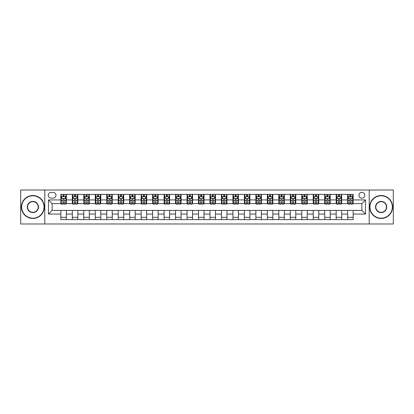 <?xml version="1.0" encoding="UTF-8"?>
<svg xmlns="http://www.w3.org/2000/svg" width="414" height="414" viewBox="0 0 414 414"><rect width="100%" height="100%" fill="white"/><g stroke="black" fill="none" stroke-linecap="round" stroke-linejoin="round"><path stroke-width="0.62" d="M361.867 192.319A2.934 2.934 0 0 0 358.933 195.253A2.934 2.934 0 0 0 361.867 198.192A2.934 2.934 0 0 0 364.806 195.253A2.934 2.934 0 0 0 361.867 192.319M369.21 223.979L393.3 223.979L393.3 190.021L369.21 190.021L369.21 223.979L44.79 223.979L44.79 190.021L20.7 190.021L20.7 223.979L44.79 223.979M51.124 198.099L53.142 198.099A2.846 2.846 0 0 0 55.988 195.253A2.846 2.846 0 0 0 53.142 192.406L51.124 192.406A2.846 2.846 0 0 0 48.278 195.253A2.846 2.846 0 0 0 51.124 198.099M369.21 190.021L44.79 190.021M60.853 214.069L48.464 214.069L48.464 199.931L60.853 199.931L60.853 203.605L52.133 203.605L52.133 210.395L60.853 210.395L60.853 219.617L353.147 219.617L353.147 210.395L361.867 210.395L361.867 203.605L353.147 203.605L353.147 199.931L365.536 199.931L365.536 214.069L353.147 214.069M353.147 199.931L353.147 194.383L60.853 194.383L60.853 199.931M347.641 194.383L347.641 203.605L348.102 203.605M349.846 203.605L350.948 203.605M352.692 203.605L353.147 203.605M347.641 203.605L341.219 203.605M336.173 194.383L336.173 203.605L336.629 203.605M338.373 203.605L339.475 203.605M336.173 203.605L329.746 203.605M324.7 194.383L324.7 203.605L325.161 203.605M326.9 203.605L328.002 203.605M324.7 203.605L318.273 203.605M313.227 194.383L313.227 203.605L313.688 203.605M315.432 203.605L316.534 203.605M313.227 203.605L306.805 203.605M301.754 194.383L301.754 203.605L302.215 203.605M303.959 203.605L305.061 203.605M301.754 203.605L295.332 203.605M290.286 194.383L290.286 203.605L290.742 203.605M292.486 203.605L293.588 203.605M290.286 203.605L283.859 203.605M278.813 194.383L278.813 203.605L279.274 203.605M281.013 203.605L282.115 203.605M278.813 203.605L272.386 203.605M267.34 194.383L267.34 203.605L267.801 203.605M269.545 203.605L270.647 203.605M267.34 203.605L260.918 203.605M255.868 194.383L255.868 203.605L256.328 203.605M258.072 203.605L259.174 203.605M255.868 203.605L249.445 203.605M244.4 194.383L244.4 203.605L244.855 203.605M246.599 203.605L247.701 203.605M244.4 203.605L237.972 203.605M232.927 194.383L232.927 203.605L233.387 203.605M235.126 203.605L236.228 203.605M232.927 203.605L226.499 203.605M221.454 194.383L221.454 203.605L221.914 203.605M223.658 203.605L224.761 203.605M221.454 203.605L215.032 203.605M209.981 194.383L209.981 203.605L210.441 203.605M212.185 203.605L213.288 203.605M209.981 203.605L203.559 203.605M198.513 194.383L198.513 203.605L198.968 203.605M200.712 203.605L201.815 203.605M198.513 203.605L192.086 203.605M187.04 194.383L187.04 203.605L187.501 203.605M189.239 203.605L190.342 203.605M187.04 203.605L180.613 203.605M175.567 194.383L175.567 203.605L176.028 203.605M177.772 203.605L178.874 203.605M175.567 203.605L169.145 203.605M164.094 194.383L164.094 203.605L164.555 203.605M166.299 203.605L167.401 203.605M164.094 203.605L157.672 203.605M152.626 194.383L152.626 203.605L153.082 203.605M154.826 203.605L155.928 203.605M152.626 203.605L146.199 203.605M141.153 194.383L141.153 203.605L141.614 203.605M143.353 203.605L144.455 203.605M141.153 203.605L134.726 203.605M129.68 194.383L129.68 203.605L130.141 203.605M131.885 203.605L132.987 203.605M129.68 203.605L123.258 203.605M118.207 194.383L118.207 203.605L118.668 203.605M120.412 203.605L121.514 203.605M118.207 203.605L111.785 203.605M106.74 194.383L106.74 203.605L107.195 203.605M108.939 203.605L110.041 203.605M106.74 203.605L100.312 203.605M95.267 194.383L95.267 203.605L95.727 203.605M97.466 203.605L98.568 203.605M95.267 203.605L88.839 203.605M83.794 194.383L83.794 203.605L84.254 203.605M85.998 203.605L87.1 203.605M83.794 203.605L77.371 203.605M72.321 194.383L72.321 203.605L72.781 203.605M74.525 203.605L75.627 203.605M72.321 203.605L65.898 203.605M60.853 203.605L61.308 203.605M63.052 203.605L64.154 203.605M60.853 210.395L66.359 210.395L66.359 219.617M353.147 210.395L66.359 210.395M66.359 194.383L66.359 203.605M60.853 196.676L61.308 196.676M63.052 196.676L64.154 196.676M65.898 196.676L66.359 196.676M60.853 217.324L66.359 217.324M72.321 210.395L72.321 219.617M77.827 194.383L77.827 203.605M72.321 196.676L72.781 196.676M74.525 196.676L75.627 196.676M77.371 196.676L77.827 196.676M77.827 210.395L77.827 219.617M72.321 217.324L77.827 217.324M83.794 210.395L83.794 219.617M89.3 210.395L89.3 219.617M83.794 217.324L89.3 217.324M89.3 194.383L89.3 203.605M83.794 196.676L84.254 196.676M85.998 196.676L87.1 196.676M88.839 196.676L89.3 196.676M95.267 210.395L95.267 219.617M100.773 210.395L100.773 219.617M95.267 217.324L100.773 217.324M100.773 194.383L100.773 203.605M95.267 196.676L95.727 196.676M97.466 196.676L98.568 196.676M100.312 196.676L100.773 196.676M106.74 210.395L106.74 219.617M112.246 210.395L112.246 219.617M106.74 217.324L112.246 217.324M112.246 194.383L112.246 203.605M106.74 196.676L107.195 196.676M108.939 196.676L110.041 196.676M111.785 196.676L112.246 196.676M118.207 210.395L118.207 219.617M123.714 210.395L123.714 219.617M118.207 217.324L123.714 217.324M123.714 194.383L123.714 203.605M118.207 196.676L118.668 196.676M120.412 196.676L121.514 196.676M123.258 196.676L123.714 196.676M129.68 210.395L129.68 219.617M135.187 210.395L135.187 219.617M129.68 217.324L135.187 217.324M135.187 194.383L135.187 203.605M129.68 196.676L130.141 196.676M131.885 196.676L132.987 196.676M134.726 196.676L135.187 196.676M141.153 210.395L141.153 219.617M146.659 210.395L146.659 219.617M141.153 217.324L146.659 217.324M146.659 194.383L146.659 203.605M141.153 196.676L141.614 196.676M143.353 196.676L144.455 196.676M146.199 196.676L146.659 196.676M152.626 210.395L152.626 219.617M158.132 210.395L158.132 219.617M152.626 217.324L158.132 217.324M158.132 194.383L158.132 203.605M152.626 196.676L153.082 196.676M154.826 196.676L155.928 196.676M157.672 196.676L158.132 196.676M164.094 210.395L164.094 219.617M169.6 210.395L169.6 219.617M164.094 217.324L169.6 217.324M169.6 194.383L169.6 203.605M164.094 196.676L164.555 196.676M166.299 196.676L167.401 196.676M169.145 196.676L169.6 196.676M175.567 210.395L175.567 219.617M181.073 210.395L181.073 219.617M175.567 217.324L181.073 217.324M181.073 194.383L181.073 203.605M175.567 196.676L176.028 196.676M177.772 196.676L178.874 196.676M180.613 196.676L181.073 196.676M187.04 210.395L187.04 219.617M192.546 210.395L192.546 219.617M187.04 217.324L192.546 217.324M192.546 194.383L192.546 203.605M187.04 196.676L187.501 196.676M189.239 196.676L190.342 196.676M192.086 196.676L192.546 196.676M198.513 210.395L198.513 219.617M204.019 210.395L204.019 219.617M198.513 217.324L204.019 217.324M204.019 194.383L204.019 203.605M198.513 196.676L198.968 196.676M200.712 196.676L201.815 196.676M203.559 196.676L204.019 196.676M209.981 210.395L209.981 219.617M215.487 210.395L215.487 219.617M209.981 217.324L215.487 217.324M215.487 194.383L215.487 203.605M209.981 196.676L210.441 196.676M212.185 196.676L213.288 196.676M215.032 196.676L215.487 196.676M221.454 210.395L221.454 219.617M226.96 210.395L226.96 219.617M221.454 217.324L226.96 217.324M226.96 194.383L226.96 203.605M221.454 196.676L221.914 196.676M223.658 196.676L224.761 196.676M226.499 196.676L226.96 196.676M232.927 210.395L232.927 219.617M238.433 210.395L238.433 219.617M232.927 217.324L238.433 217.324M238.433 194.383L238.433 203.605M232.927 196.676L233.387 196.676M235.126 196.676L236.228 196.676M237.972 196.676L238.433 196.676M244.4 210.395L244.4 219.617M249.906 210.395L249.906 219.617M244.4 217.324L249.906 217.324M249.906 194.383L249.906 203.605M244.4 196.676L244.855 196.676M246.599 196.676L247.701 196.676M249.445 196.676L249.906 196.676M255.868 210.395L255.868 219.617M261.374 210.395L261.374 219.617M255.868 217.324L261.374 217.324M261.374 194.383L261.374 203.605M255.868 196.676L256.328 196.676M258.072 196.676L259.174 196.676M260.918 196.676L261.374 196.676M267.34 210.395L267.34 219.617M272.847 210.395L272.847 219.617M267.34 217.324L272.847 217.324M272.847 194.383L272.847 203.605M267.34 196.676L267.801 196.676M269.545 196.676L270.647 196.676M272.386 196.676L272.847 196.676M278.813 210.395L278.813 219.617M284.32 210.395L284.32 219.617M278.813 217.324L284.32 217.324M284.32 194.383L284.32 203.605M278.813 196.676L279.274 196.676M281.013 196.676L282.115 196.676M283.859 196.676L284.32 196.676M290.286 210.395L290.286 219.617M295.793 210.395L295.793 219.617M290.286 217.324L295.793 217.324M295.793 194.383L295.793 203.605M290.286 196.676L290.742 196.676M292.486 196.676L293.588 196.676M295.332 196.676L295.793 196.676M301.754 210.395L301.754 219.617M307.26 210.395L307.26 219.617M301.754 217.324L307.26 217.324M307.26 194.383L307.26 203.605M301.754 196.676L302.215 196.676M303.959 196.676L305.061 196.676M306.805 196.676L307.26 196.676M313.227 210.395L313.227 219.617M318.733 210.395L318.733 219.617M313.227 217.324L318.733 217.324M318.733 194.383L318.733 203.605M313.227 196.676L313.688 196.676M315.432 196.676L316.534 196.676M318.273 196.676L318.733 196.676M324.7 210.395L324.7 219.617M330.206 210.395L330.206 219.617M324.7 217.324L330.206 217.324M330.206 194.383L330.206 203.605M324.7 196.676L325.161 196.676M326.9 196.676L328.002 196.676M329.746 196.676L330.206 196.676M336.173 210.395L336.173 219.617M341.679 210.395L341.679 219.617M336.173 217.324L341.679 217.324M341.679 194.383L341.679 203.605M336.173 196.676L336.629 196.676M338.373 196.676L339.475 196.676M341.219 196.676L341.679 196.676M347.641 210.395L347.641 219.617M347.641 217.324L353.147 217.324M347.641 196.676L348.102 196.676M349.846 196.676L350.948 196.676M352.692 196.676L353.147 196.676M52.133 203.605L48.464 199.931M52.133 210.395L48.464 214.069M365.536 199.931L361.867 203.605M365.536 214.069L361.867 210.395M64.154 195.574L63.052 195.574M65.898 203.005L64.154 203.005L64.154 204.154L65.898 204.154L65.898 198.554L64.982 196.722L62.229 196.722L61.308 198.554L61.308 204.154L63.052 204.154L63.052 203.005L61.308 203.005M61.308 198.554L61.308 194.383M65.898 198.554L65.898 194.383M63.052 196.722L63.052 194.383M64.154 194.383L64.154 196.722M64.154 203.005L64.154 199.243C63.787 198.539 63.42 198.539 63.052 199.243L63.052 203.005M75.627 195.574L74.525 195.574M77.371 203.005L75.627 203.005L75.627 204.154L77.371 204.154L77.371 198.554L76.45 196.722L73.697 196.722L72.781 198.554L72.781 204.154L74.525 204.154L74.525 203.005L72.781 203.005M72.781 198.554L72.781 194.383M77.371 198.554L77.371 194.383M74.525 196.722L74.525 194.383M75.627 194.383L75.627 196.722M75.627 203.005L75.627 199.243C75.26 198.539 74.893 198.539 74.525 199.243L74.525 203.005M87.1 195.574L85.998 195.574M88.839 203.005L87.1 203.005L87.1 204.154L88.839 204.154L88.839 198.554L87.923 196.722L85.17 196.722L84.254 198.554L84.254 204.154L85.998 204.154L85.998 203.005L84.254 203.005M84.254 198.554L84.254 194.383M88.839 198.554L88.839 194.383M85.998 196.722L85.998 194.383M87.1 194.383L87.1 196.722M87.1 203.005L87.1 199.243C86.733 198.539 86.366 198.539 85.998 199.243L85.998 203.005M98.568 195.574L97.466 195.574M100.312 203.005L98.568 203.005L98.568 204.154L100.312 204.154L100.312 198.554L99.396 196.722L96.643 196.722L95.727 198.554L95.727 204.154L97.466 204.154L97.466 203.005L95.727 203.005M95.727 198.554L95.727 194.383M100.312 198.554L100.312 194.383M97.466 196.722L97.466 194.383M98.568 194.383L98.568 196.722M98.568 203.005L98.568 199.243C98.201 198.539 97.839 198.539 97.466 199.243L97.466 203.005M110.041 195.574L108.939 195.574M111.785 203.005L110.041 203.005L110.041 204.154L111.785 204.154L111.785 198.554L110.869 196.722L108.116 196.722L107.195 198.554L107.195 204.154L108.939 204.154L108.939 203.005L107.195 203.005M107.195 198.554L107.195 194.383M111.785 198.554L111.785 194.383M108.939 196.722L108.939 194.383M110.041 194.383L110.041 196.722M110.041 203.005L110.041 199.243C109.674 198.539 109.306 198.539 108.939 199.243L108.939 203.005M32.861 195.801A11.199 11.199 0 0 0 21.663 207A11.199 11.199 0 0 0 32.861 218.199A11.199 11.199 0 0 0 44.055 207A11.199 11.199 0 0 0 32.861 195.801M32.861 218.473A11.473 11.473 0 0 1 21.388 207A11.473 11.473 0 0 1 32.861 195.527A11.473 11.473 0 0 1 44.334 207A11.473 11.473 0 0 1 32.861 218.473M32.861 201.401A5.599 5.599 0 0 1 38.461 207A5.599 5.599 0 0 1 32.861 212.599A5.599 5.599 0 0 1 27.262 207A5.599 5.599 0 0 1 32.861 201.401M32.861 212.325A5.325 5.325 0 0 0 38.181 207A5.325 5.325 0 0 0 32.861 201.675A5.325 5.325 0 0 0 27.536 207A5.325 5.325 0 0 0 32.861 212.325M381.139 195.801A11.199 11.199 0 0 0 369.945 207A11.199 11.199 0 0 0 381.139 218.199A11.199 11.199 0 0 0 392.337 207A11.199 11.199 0 0 0 381.139 195.801M381.139 218.473A11.473 11.473 0 0 1 369.666 207A11.473 11.473 0 0 1 381.139 195.527A11.473 11.473 0 0 1 392.612 207A11.473 11.473 0 0 1 381.139 218.473M381.139 201.401A5.599 5.599 0 0 1 386.738 207A5.599 5.599 0 0 1 381.139 212.599A5.599 5.599 0 0 1 375.539 207A5.599 5.599 0 0 1 381.139 201.401M381.139 212.325A5.325 5.325 0 0 0 386.464 207A5.325 5.325 0 0 0 381.139 201.675A5.325 5.325 0 0 0 375.819 207A5.325 5.325 0 0 0 381.139 212.325M121.514 195.574L120.412 195.574M123.258 203.005L121.514 203.005L121.514 204.154L123.258 204.154L123.258 198.554L122.337 196.722L119.584 196.722L118.668 198.554L118.668 204.154L120.412 204.154L120.412 203.005L118.668 203.005M118.668 198.554L118.668 194.383M123.258 198.554L123.258 194.383M120.412 196.722L120.412 194.383M121.514 194.383L121.514 196.722M121.514 203.005L121.514 199.243C121.147 198.539 120.779 198.539 120.412 199.243L120.412 203.005M132.987 195.574L131.885 195.574M134.726 203.005L132.987 203.005L132.987 204.154L134.726 204.154L134.726 198.554L133.81 196.722L131.057 196.722L130.141 198.554L130.141 204.154L131.885 204.154L131.885 203.005L130.141 203.005M130.141 198.554L130.141 194.383M134.726 198.554L134.726 194.383M131.885 196.722L131.885 194.383M132.987 194.383L132.987 196.722M132.987 203.005L132.987 199.243C132.62 198.539 132.252 198.539 131.885 199.243L131.885 203.005M144.455 195.574L143.353 195.574M146.199 203.005L144.455 203.005L144.455 204.154L146.199 204.154L146.199 198.554L145.283 196.722L142.53 196.722L141.614 198.554L141.614 204.154L143.353 204.154L143.353 203.005L141.614 203.005M141.614 198.554L141.614 194.383M146.199 198.554L146.199 194.383M143.353 196.722L143.353 194.383M144.455 194.383L144.455 196.722M144.455 203.005L144.455 199.243C144.088 198.539 143.725 198.539 143.353 199.243L143.353 203.005M155.928 195.574L154.826 195.574M157.672 203.005L155.928 203.005L155.928 204.154L157.672 204.154L157.672 198.554L156.756 196.722L154.003 196.722L153.082 198.554L153.082 204.154L154.826 204.154L154.826 203.005L153.082 203.005M153.082 198.554L153.082 194.383M157.672 198.554L157.672 194.383M154.826 196.722L154.826 194.383M155.928 194.383L155.928 196.722M155.928 203.005L155.928 199.243C155.56 198.539 155.193 198.539 154.826 199.243L154.826 203.005M167.401 195.574L166.299 195.574M169.145 203.005L167.401 203.005L167.401 204.154L169.145 204.154L169.145 198.554L168.224 196.722L165.471 196.722L164.555 198.554L164.555 204.154L166.299 204.154L166.299 203.005L164.555 203.005M164.555 198.554L164.555 194.383M169.145 198.554L169.145 194.383M166.299 196.722L166.299 194.383M167.401 194.383L167.401 196.722M167.401 203.005L167.401 199.243C167.033 198.539 166.666 198.539 166.299 199.243L166.299 203.005M178.874 195.574L177.772 195.574M180.613 203.005L178.874 203.005L178.874 204.154L180.613 204.154L180.613 198.554L179.697 196.722L176.944 196.722L176.028 198.554L176.028 204.154L177.772 204.154L177.772 203.005L176.028 203.005M176.028 198.554L176.028 194.383M180.613 198.554L180.613 194.383M177.772 196.722L177.772 194.383M178.874 194.383L178.874 196.722M178.874 203.005L178.874 199.243C178.506 198.539 178.139 198.539 177.772 199.243L177.772 203.005M190.342 195.574L189.239 195.574M192.086 203.005L190.342 203.005L190.342 204.154L192.086 204.154L192.086 198.554L191.17 196.722L188.417 196.722L187.501 198.554L187.501 204.154L189.239 204.154L189.239 203.005L187.501 203.005M187.501 198.554L187.501 194.383M192.086 198.554L192.086 194.383M189.239 196.722L189.239 194.383M190.342 194.383L190.342 196.722M190.342 203.005L190.342 199.243C189.974 198.539 189.612 198.539 189.239 199.243L189.239 203.005M201.815 195.574L200.712 195.574M203.559 203.005L201.815 203.005L201.815 204.154L203.559 204.154L203.559 198.554L202.643 196.722L199.89 196.722L198.968 198.554L198.968 204.154L200.712 204.154L200.712 203.005L198.968 203.005M198.968 198.554L198.968 194.383M203.559 198.554L203.559 194.383M200.712 196.722L200.712 194.383M201.815 194.383L201.815 196.722M201.815 203.005L201.815 199.243C201.447 198.539 201.08 198.539 200.712 199.243L200.712 203.005M213.288 195.574L212.185 195.574M215.032 203.005L213.288 203.005L213.288 204.154L215.032 204.154L215.032 198.554L214.11 196.722L211.357 196.722L210.441 198.554L210.441 204.154L212.185 204.154L212.185 203.005L210.441 203.005M210.441 198.554L210.441 194.383M215.032 198.554L215.032 194.383M212.185 196.722L212.185 194.383M213.288 194.383L213.288 196.722M213.288 203.005L213.288 199.243C212.92 198.539 212.553 198.539 212.185 199.243L212.185 203.005M224.761 195.574L223.658 195.574M226.499 203.005L224.761 203.005L224.761 204.154L226.499 204.154L226.499 198.554L225.583 196.722L222.83 196.722L221.914 198.554L221.914 204.154L223.658 204.154L223.658 203.005L221.914 203.005M221.914 198.554L221.914 194.383M226.499 198.554L226.499 194.383M223.658 196.722L223.658 194.383M224.761 194.383L224.761 196.722M224.761 203.005L224.761 199.243C224.393 198.539 224.026 198.539 223.658 199.243L223.658 203.005M236.228 195.574L235.126 195.574M237.972 203.005L236.228 203.005L236.228 204.154L237.972 204.154L237.972 198.554L237.056 196.722L234.303 196.722L233.387 198.554L233.387 204.154L235.126 204.154L235.126 203.005L233.387 203.005M233.387 198.554L233.387 194.383M237.972 198.554L237.972 194.383M235.126 196.722L235.126 194.383M236.228 194.383L236.228 196.722M236.228 203.005L236.228 199.243C235.861 198.539 235.494 198.539 235.126 199.243L235.126 203.005M247.701 195.574L246.599 195.574M249.445 203.005L247.701 203.005L247.701 204.154L249.445 204.154L249.445 198.554L248.529 196.722L245.776 196.722L244.855 198.554L244.855 204.154L246.599 204.154L246.599 203.005L244.855 203.005M244.855 198.554L244.855 194.383M249.445 198.554L249.445 194.383M246.599 196.722L246.599 194.383M247.701 194.383L247.701 196.722M247.701 203.005L247.701 199.243C247.334 198.539 246.967 198.539 246.599 199.243L246.599 203.005M259.174 195.574L258.072 195.574M260.918 203.005L259.174 203.005L259.174 204.154L260.918 204.154L260.918 198.554L259.997 196.722L257.244 196.722L256.328 198.554L256.328 204.154L258.072 204.154L258.072 203.005L256.328 203.005M256.328 198.554L256.328 194.383M260.918 198.554L260.918 194.383M258.072 196.722L258.072 194.383M259.174 194.383L259.174 196.722M259.174 203.005L259.174 199.243C258.807 198.539 258.439 198.539 258.072 199.243L258.072 203.005M270.647 195.574L269.545 195.574M272.386 203.005L270.647 203.005L270.647 204.154L272.386 204.154L272.386 198.554L271.47 196.722L268.717 196.722L267.801 198.554L267.801 204.154L269.545 204.154L269.545 203.005L267.801 203.005M267.801 198.554L267.801 194.383M272.386 198.554L272.386 194.383M269.545 196.722L269.545 194.383M270.647 194.383L270.647 196.722M270.647 203.005L270.647 199.243C270.28 198.539 269.912 198.539 269.545 199.243L269.545 203.005M282.115 195.574L281.013 195.574M283.859 203.005L282.115 203.005L282.115 204.154L283.859 204.154L283.859 198.554L282.943 196.722L280.19 196.722L279.274 198.554L279.274 204.154L281.013 204.154L281.013 203.005L279.274 203.005M279.274 198.554L279.274 194.383M283.859 198.554L283.859 194.383M281.013 196.722L281.013 194.383M282.115 194.383L282.115 196.722M282.115 203.005L282.115 199.243C281.748 198.539 281.38 198.539 281.013 199.243L281.013 203.005M293.588 195.574L292.486 195.574M295.332 203.005L293.588 203.005L293.588 204.154L295.332 204.154L295.332 198.554L294.416 196.722L291.663 196.722L290.742 198.554L290.742 204.154L292.486 204.154L292.486 203.005L290.742 203.005M290.742 198.554L290.742 194.383M295.332 198.554L295.332 194.383M292.486 196.722L292.486 194.383M293.588 194.383L293.588 196.722M293.588 203.005L293.588 199.243C293.221 198.539 292.853 198.539 292.486 199.243L292.486 203.005M305.061 195.574L303.959 195.574M306.805 203.005L305.061 203.005L305.061 204.154L306.805 204.154L306.805 198.554L305.884 196.722L303.131 196.722L302.215 198.554L302.215 204.154L303.959 204.154L303.959 203.005L302.215 203.005M302.215 198.554L302.215 194.383M306.805 198.554L306.805 194.383M303.959 196.722L303.959 194.383M305.061 194.383L305.061 196.722M305.061 203.005L305.061 199.243C304.694 198.539 304.326 198.539 303.959 199.243L303.959 203.005M316.534 195.574L315.432 195.574M318.273 203.005L316.534 203.005L316.534 204.154L318.273 204.154L318.273 198.554L317.357 196.722L314.604 196.722L313.688 198.554L313.688 204.154L315.432 204.154L315.432 203.005L313.688 203.005M313.688 198.554L313.688 194.383M318.273 198.554L318.273 194.383M315.432 196.722L315.432 194.383M316.534 194.383L316.534 196.722M316.534 203.005L316.534 199.243C316.167 198.539 315.799 198.539 315.432 199.243L315.432 203.005M328.002 195.574L326.9 195.574M329.746 203.005L328.002 203.005L328.002 204.154L329.746 204.154L329.746 198.554L328.83 196.722L326.077 196.722L325.161 198.554L325.161 204.154L326.9 204.154L326.9 203.005L325.161 203.005M325.161 198.554L325.161 194.383M329.746 198.554L329.746 194.383M326.9 196.722L326.9 194.383M328.002 194.383L328.002 196.722M328.002 203.005L328.002 199.243C327.634 198.539 327.267 198.539 326.9 199.243L326.9 203.005M339.475 195.574L338.373 195.574M341.219 203.005L339.475 203.005L339.475 204.154L341.219 204.154L341.219 198.554L340.303 196.722L337.55 196.722L336.629 198.554L336.629 204.154L338.373 204.154L338.373 203.005L336.629 203.005M336.629 198.554L336.629 194.383M341.219 198.554L341.219 194.383M338.373 196.722L338.373 194.383M339.475 194.383L339.475 196.722M339.475 203.005L339.475 199.243C339.107 198.539 338.74 198.539 338.373 199.243L338.373 203.005M350.948 195.574L349.846 195.574M352.692 203.005L350.948 203.005L350.948 204.154L352.692 204.154L352.692 198.554L351.771 196.722L349.018 196.722L348.102 198.554L348.102 204.154L349.846 204.154L349.846 203.005L348.102 203.005M348.102 198.554L348.102 194.383M352.692 198.554L352.692 194.383M349.846 196.722L349.846 194.383M350.948 194.383L350.948 196.722M350.948 203.005L350.948 199.243C350.58 198.539 350.213 198.539 349.846 199.243L349.846 203.005M72.321 214.069L66.359 214.069M72.321 199.931L66.359 199.931M83.794 199.931L77.827 199.931M83.794 214.069L77.827 214.069M95.267 199.931L89.3 199.931M95.267 214.069L89.3 214.069M106.74 199.931L100.773 199.931M106.74 214.069L100.773 214.069M118.207 199.931L112.246 199.931M118.207 214.069L112.246 214.069M129.68 199.931L123.714 199.931M129.68 214.069L123.714 214.069M141.153 199.931L135.187 199.931M141.153 214.069L135.187 214.069M152.626 199.931L146.659 199.931M152.626 214.069L146.659 214.069M164.094 199.931L158.132 199.931M164.094 214.069L158.132 214.069M175.567 199.931L169.6 199.931M175.567 214.069L169.6 214.069M187.04 199.931L181.073 199.931M187.04 214.069L181.073 214.069M198.513 199.931L192.546 199.931M198.513 214.069L192.546 214.069M209.981 199.931L204.019 199.931M209.981 214.069L204.019 214.069M221.454 199.931L215.487 199.931M221.454 214.069L215.487 214.069M232.927 199.931L226.96 199.931M232.927 214.069L226.96 214.069M244.4 199.931L238.433 199.931M244.4 214.069L238.433 214.069M255.868 199.931L249.906 199.931M255.868 214.069L249.906 214.069M267.34 199.931L261.374 199.931M267.34 214.069L261.374 214.069M278.813 199.931L272.847 199.931M278.813 214.069L272.847 214.069M290.286 199.931L284.32 199.931M290.286 214.069L284.32 214.069M301.754 199.931L295.793 199.931M301.754 214.069L295.793 214.069M313.227 199.931L307.26 199.931M313.227 214.069L307.26 214.069M324.7 199.931L318.733 199.931M324.7 214.069L318.733 214.069M336.173 199.931L330.206 199.931M336.173 214.069L330.206 214.069M347.641 199.931L341.679 199.931M347.641 214.069L341.679 214.069M65.878 198.513L61.334 198.513M61.308 196.831L62.172 196.831M65.034 196.831L65.898 196.831M63.052 200.547L61.308 200.547M65.898 200.547L64.154 200.547M64.154 196.158L63.052 196.158M77.346 198.513L72.802 198.513M72.781 196.831L73.645 196.831M76.507 196.831L77.371 196.831M74.525 200.547L72.781 200.547M77.371 200.547L75.627 200.547M75.627 196.158L74.525 196.158M88.819 198.513L84.275 198.513M84.254 196.831L85.113 196.831M87.98 196.831L88.839 196.831M85.998 200.547L84.254 200.547M88.839 200.547L87.1 200.547M87.1 196.158L85.998 196.158M100.291 198.513L95.748 198.513M95.727 196.831L96.586 196.831M99.453 196.831L100.312 196.831M97.466 200.547L95.727 200.547M100.312 200.547L98.568 200.547M98.568 196.158L97.466 196.158M111.764 198.513L107.221 198.513M107.195 196.831L108.059 196.831M110.921 196.831L111.785 196.831M108.939 200.547L107.195 200.547M111.785 200.547L110.041 200.547M110.041 196.158L108.939 196.158M123.232 198.513L118.689 198.513M118.668 196.831L119.532 196.831M122.394 196.831L123.258 196.831M120.412 200.547L118.668 200.547M123.258 200.547L121.514 200.547M121.514 196.158L120.412 196.158M134.705 198.513L130.162 198.513M130.141 196.831L131 196.831M133.867 196.831L134.726 196.831M131.885 200.547L130.141 200.547M134.726 200.547L132.987 200.547M132.987 196.158L131.885 196.158M146.178 198.513L141.635 198.513M141.614 196.831L142.473 196.831M145.34 196.831L146.199 196.831M143.353 200.547L141.614 200.547M146.199 200.547L144.455 200.547M144.455 196.158L143.353 196.158M157.651 198.513L153.108 198.513M153.082 196.831L153.946 196.831M156.808 196.831L157.672 196.831M154.826 200.547L153.082 200.547M157.672 200.547L155.928 200.547M155.928 196.158L154.826 196.158M169.119 198.513L164.575 198.513M164.555 196.831L165.419 196.831M168.281 196.831L169.145 196.831M166.299 200.547L164.555 200.547M169.145 200.547L167.401 200.547M167.401 196.158L166.299 196.158M180.592 198.513L176.048 198.513M176.028 196.831L176.887 196.831M179.754 196.831L180.613 196.831M177.772 200.547L176.028 200.547M180.613 200.547L178.874 200.547M178.874 196.158L177.772 196.158M192.065 198.513L187.521 198.513M187.501 196.831L188.36 196.831M191.227 196.831L192.086 196.831M189.239 200.547L187.501 200.547M192.086 200.547L190.342 200.547M190.342 196.158L189.239 196.158M203.538 198.513L198.994 198.513M198.968 196.831L199.833 196.831M202.694 196.831L203.559 196.831M200.712 200.547L198.968 200.547M203.559 200.547L201.815 200.547M201.815 196.158L200.712 196.158M215.006 198.513L210.462 198.513M210.441 196.831L211.306 196.831M214.167 196.831L215.032 196.831M212.185 200.547L210.441 200.547M215.032 200.547L213.288 200.547M213.288 196.158L212.185 196.158M226.479 198.513L221.935 198.513M221.914 196.831L222.773 196.831M225.64 196.831L226.499 196.831M223.658 200.547L221.914 200.547M226.499 200.547L224.761 200.547M224.761 196.158L223.658 196.158M237.952 198.513L233.408 198.513M233.387 196.831L234.246 196.831M237.113 196.831L237.972 196.831M235.126 200.547L233.387 200.547M237.972 200.547L236.228 200.547M236.228 196.158L235.126 196.158M249.425 198.513L244.881 198.513M244.855 196.831L245.719 196.831M248.581 196.831L249.445 196.831M246.599 200.547L244.855 200.547M249.445 200.547L247.701 200.547M247.701 196.158L246.599 196.158M260.892 198.513L256.349 198.513M256.328 196.831L257.192 196.831M260.054 196.831L260.918 196.831M258.072 200.547L256.328 200.547M260.918 200.547L259.174 200.547M259.174 196.158L258.072 196.158M272.365 198.513L267.822 198.513M267.801 196.831L268.66 196.831M271.527 196.831L272.386 196.831M269.545 200.547L267.801 200.547M272.386 200.547L270.647 200.547M270.647 196.158L269.545 196.158M283.838 198.513L279.295 198.513M279.274 196.831L280.133 196.831M283 196.831L283.859 196.831M281.013 200.547L279.274 200.547M283.859 200.547L282.115 200.547M282.115 196.158L281.013 196.158M295.311 198.513L290.768 198.513M290.742 196.831L291.606 196.831M294.468 196.831L295.332 196.831M292.486 200.547L290.742 200.547M295.332 200.547L293.588 200.547M293.588 196.158L292.486 196.158M306.779 198.513L302.236 198.513M302.215 196.831L303.079 196.831M305.941 196.831L306.805 196.831M303.959 200.547L302.215 200.547M306.805 200.547L305.061 200.547M305.061 196.158L303.959 196.158M318.252 198.513L313.709 198.513M313.688 196.831L314.547 196.831M317.414 196.831L318.273 196.831M315.432 200.547L313.688 200.547M318.273 200.547L316.534 200.547M316.534 196.158L315.432 196.158M329.725 198.513L325.181 198.513M325.161 196.831L326.02 196.831M328.887 196.831L329.746 196.831M326.9 200.547L325.161 200.547M329.746 200.547L328.002 200.547M328.002 196.158L326.9 196.158M341.198 198.513L336.654 198.513M336.629 196.831L337.493 196.831M340.355 196.831L341.219 196.831M338.373 200.547L336.629 200.547M341.219 200.547L339.475 200.547M339.475 196.158L338.373 196.158M352.666 198.513L348.122 198.513M348.102 196.831L348.966 196.831M351.828 196.831L352.692 196.831M349.846 200.547L348.102 200.547M352.692 200.547L350.948 200.547M350.948 196.158L349.846 196.158"/></g></svg>
